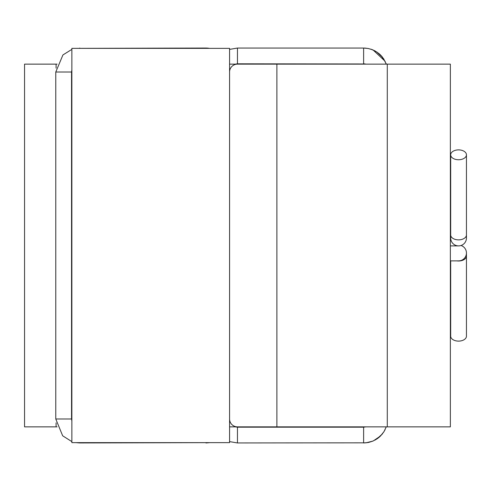 <?xml version="1.0" encoding="UTF-8"?>
<svg xmlns="http://www.w3.org/2000/svg" width="491" height="491" viewBox="0 0 491 491"><rect width="100%" height="100%" fill="white"/><g stroke="black" fill="none" stroke-linecap="round" stroke-linejoin="round"><path stroke-width="0.74" d="M71.864 48.364L71.864 442.637L229.573 442.637L71.864 442.637L71.864 48.364L229.573 48.364L229.573 442.637L229.573 48.364L71.864 48.364M450.677 260.881L450.677 336.182A7.887 4.935 0 0 0 459.245 341.098A7.887 4.935 0 0 0 466.45 336.182L466.45 252.994A7.887 7.887 0 0 0 461.018 245.5M450.91 236.116A7.887 7.887 0 0 0 458.563 245.893A7.887 7.887 0 0 0 466.223 236.116M450.364 260.881L458.563 260.881A7.887 7.887 0 0 0 466.45 252.994M450.72 155.316A7.887 4.935 0 0 0 458.962 159.747A7.887 4.935 0 0 0 466.45 154.818A7.887 4.935 0 0 0 458.563 149.884A7.887 4.935 0 0 0 450.677 154.818A7.887 4.935 0 0 0 450.72 155.316M229.573 72.017A7.887 7.887 0 0 1 237.46 64.137L450.364 64.137L450.364 426.863L237.46 426.863A7.887 7.887 0 0 1 229.573 418.983M387.282 426.863L387.282 64.137M229.573 426.863L276.881 426.863L276.881 64.137L229.573 64.137M57.109 64.137L24.55 64.137L24.55 426.863L57.109 426.863M56.091 64.137L56.091 68.145M56.091 422.855L56.091 426.863M456.851 260.881A7.887 4.935 0 0 0 459.245 260.979A7.887 4.935 0 0 0 466.45 256.063M450.677 238.006L450.677 234.937A7.887 4.935 0 0 0 450.72 235.435A7.887 4.935 0 0 0 458.962 239.866A7.887 4.935 0 0 0 466.45 234.937L466.45 238.006M237.46 48.05L237.46 63.818L365.212 63.977L363.622 63.818L363.622 48.05L237.46 48.05L229.573 49.382M235.201 426.863L237.46 427.182L237.46 442.95L366.004 442.827L372.872 441.096L376.996 438.874L381.998 434.369M237.46 427.182L363.622 427.182L363.622 442.95L367.679 442.569L372.81 441.121L377.401 438.592L380.451 436.051L383.993 431.62L386.264 426.863M205.913 48.364L205.913 48.05L75.872 48.364M79.751 48.364L79.751 48.05M71.864 69.765L71.545 72.017L55.778 72.017L55.778 418.983L62.664 435.799L71.864 441.618M71.545 72.017L71.545 418.983L55.778 418.983M79.751 442.637L79.751 442.95L209.774 442.637L206.22 442.95M205.913 442.637L205.913 442.95L209.577 442.637M466.45 234.937L466.45 154.818M450.677 234.937L450.677 154.818M373.264 50.07L372.559 49.775M450.364 245.893L458.563 245.893M450.364 230.119L450.677 230.119M385.889 63.13L386.153 63.836M385.306 61.798L381.09 55.6M382.151 56.815L381.851 56.453M383.993 59.386L383.489 58.607M381.937 56.557L382.305 56.999M383.723 58.957L383.483 58.601M380.752 55.25L379.924 54.44M366.169 48.192L364.445 48.069M363.708 48.05L368.121 48.474M382.428 57.159L381.881 56.49M376.781 51.985L382.759 57.588L380.519 55.017L376.971 52.114L372.436 49.726L368.262 48.505M382.489 57.238L379.347 53.924M382.716 57.527L379.66 54.206M372.141 49.609L371.761 49.474M363.929 442.95L367.925 442.563M368.495 442.452L372.694 441.17L368.649 442.422L363.763 442.95L368.637 442.422L372.7 441.17M373.363 440.887L380.482 436.026M381.943 434.437L382.606 433.614M383.735 432.019L380.507 435.996L377.002 438.868L372.81 441.121L376.99 438.874L382.305 434.001M385.116 429.594L384.797 430.22M384.981 61.13L373.117 50.008M374.989 440.083L375.744 439.66M381.98 434.394L382.642 433.571M384.072 431.491L384.269 431.166M382.409 57.134L381.912 56.526M381.654 56.219L379.396 53.973M379.144 53.752L376.554 51.837M374.878 50.855L374.179 50.499M372.178 49.628L370.809 49.149M375.075 440.04L377.438 438.567M377.653 438.414L378.5 437.776M378.868 437.481L379.819 436.652M375.419 51.156L371.018 49.217M384.011 59.411L383.606 58.785M365.654 64.076L365.212 63.977M363.622 48.05L368.268 48.505L372.436 49.726L376.971 52.114L380.519 55.017L383.649 58.846L386.264 64.137L383.649 58.846L380.519 55.017L376.971 52.114L372.436 49.726L368.268 48.505L363.911 48.05M384.711 430.374L385.11 429.607M237.46 63.818L235.201 64.137M229.573 441.618L237.46 442.95M363.622 427.182L365.967 426.863M208.46 48.192L206.736 48.069M205.999 48.05L209.774 48.364L206.202 48.05M206.054 442.95L209.774 442.637M209.774 48.364L205.913 48.05M71.864 49.382L62.934 54.937L55.778 72.017M75.872 442.637L79.751 442.95M71.545 418.983L71.864 421.235"/></g></svg>
